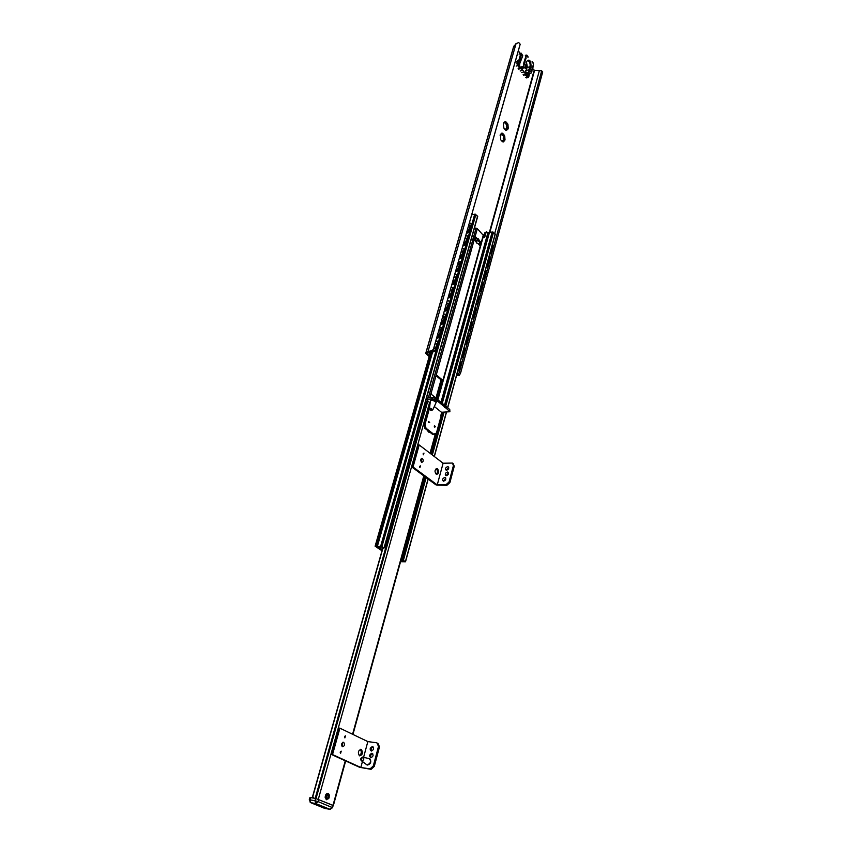 <?xml version="1.0" encoding="UTF-8"?>
<svg xmlns="http://www.w3.org/2000/svg" width="852" height="852" viewBox="0 0 852 852"><rect width="100%" height="100%" fill="white"/><g stroke="black" fill="none" stroke-linecap="round" stroke-linejoin="round"><path stroke-width="1.28" d="M429.174 356.626L425.744 353.324L428.045 351.429L430.899 350.949L427.161 353.729L429.419 355.753M503.82 140.442L503.308 135.479M502.744 135.606L502.105 135.415L501.892 133.029L502.765 133.476L502.105 135.415L504.395 135.202L504.778 136.682L503.117 138.088L505.034 139.696L504.629 140.761L502.669 140.335M500.667 139.824L500.529 134.328L500.071 135.18M502.169 141.443L502.456 140.442L503.191 142.028L501.264 140.591M507.057 128.897L506.354 126.565L508.261 128.162L507.867 129.216L505.694 128.897L506.429 130.463L505.406 129.866L505.907 128.79M505.992 124.083L507.43 123.508L508.026 124.775L506.354 126.565L506.546 123.966M503.937 128.258L503.298 123.785L505.247 121.495L506.013 121.953L505.342 123.891L504.842 121.996M518.048 61.365L517.963 60.62M505.406 129.866L504.565 129.067M500.135 135.191L501.615 133.487M505.566 130.015L504.182 128.45M503.788 122.763L504.991 121.74M506.013 121.953L507.43 123.508M508.005 125.159L508.186 127.747M504.778 136.682L504.959 139.281M502.765 133.476L504.16 135.042M504.554 140.729L503.34 141.783M502.318 141.592L500.923 140.037M541.499 71.504L542.713 71.951L460.602 373.027L459.239 372.569L541.499 71.504L541.499 70.791L534.545 70.46L533.118 68.98M520.359 53.431L518.293 50.907M507.781 129.184L506.589 130.218M500.529 134.328L501.743 133.274M542.713 71.951L541.595 70.822M459.239 372.569L457.833 374.805L459.366 375.317L460.602 373.027M456.725 374.848L457.833 374.805M513.692 46.69L516.067 43.569L518.783 42.6L520.167 44.176L519.954 45.081L520.167 44.176M519.954 45.081L433.327 349.608L520.146 44.24M433.327 349.608L430.899 350.949M459.366 375.317L456.565 375.466M430.761 351.642L433.199 350.225M429.387 431.836L427.949 431.229M427.704 430.526L428.62 432.113L429.94 432.273M315.741 798.473L333.143 805.513M329.415 795.821C328.936 793.244 327.828 792.701 326.103 794.202L325.144 796.961L326.412 799.751L329.021 798.026M326.859 799.155L325.166 797.6M325.656 794.916L327.743 793.989M313.6 798.1L312.684 796.162L382.868 547.847M425.446 401.75L426.937 401.345L426.564 402.655M427.661 401.1L426.937 401.345M374.284 766.417L373.304 765.959L378.522 746.395L376.893 742.816L367.84 741.591L363.58 757.332L367.84 741.591L339.916 728.183L332.525 754.584L331.279 754.403L359.608 767.301L371.089 769.335L374.284 766.417L379.491 746.863L377.894 743.295M373.304 765.959L370.098 768.887L360.833 767.482L362.441 761.539L360.833 767.482L332.525 754.584M371.951 753.274C373.73 754.989 373.368 756.469 370.854 757.726C368.969 756.075 369.31 754.584 371.866 753.264L371.951 753.274M372.452 746.618C374.23 748.322 373.858 749.803 371.344 751.049C369.48 749.398 369.821 747.918 372.377 746.618L372.452 746.618M340.395 751.602L340.236 752.625M340.63 753.243L341.205 751.166L340.63 753.243M344.496 737.299L344.645 736.288M345.454 735.851L344.89 737.896L345.454 735.851M359.32 755.767C361.578 753.903 361.887 751.762 360.268 749.345M361.291 749.398L361.376 749.441C363.218 752.955 362.569 755.085 359.438 755.841C357.606 752.433 358.223 750.282 361.291 749.398M342.11 746.554L342.738 742.326M343.665 742.284L343.729 742.316C345.017 744.754 344.559 746.224 342.355 746.735C341.066 744.36 341.503 742.88 343.665 742.284M372.75 753.722C370.79 754.425 370.194 755.756 370.95 757.726M373.251 747.076C371.302 747.758 370.705 749.089 371.44 751.059M339.916 728.183L338.681 728.023L331.279 754.403M361.557 759.59C362.036 757.822 362.036 757.822 361.557 759.59M368.778 758.397L368.916 758.418C371.515 760.921 370.982 763.104 367.318 764.958L365.881 764.106M413.039 467.002L437.236 484.916L443.104 463.222L452.433 463.062L453.424 465.597L449.057 481.966L445.937 484.756L437.236 484.916L443.104 463.222L419.205 444.968L413.039 467.002L411.846 467.034L436.054 484.937L446.778 485.384L449.899 482.605L454.254 466.236L453.211 463.648M447.385 472.008L447.822 472.072C449.015 473.893 448.397 475.086 445.947 475.672C444.723 474.202 445.202 472.988 447.385 472.008M447.651 466.619L448.099 466.683C449.281 468.493 448.653 469.686 446.214 470.261C445 468.802 445.479 467.588 447.651 466.619M444.733 477.482L445.159 477.546C446.373 479.356 445.756 480.56 443.306 481.156C442.071 479.687 442.539 478.462 444.733 477.482M419.631 466.3L419.663 467.205M419.93 467.599L420.409 465.874L419.93 467.599M423.22 454.404L423.188 453.498M423.966 453.083L423.487 454.787L423.966 453.083M436.288 474.351C437.8 472.626 437.832 470.783 436.362 468.813L436.139 468.675M437.545 468.781C439.195 471.72 438.855 473.616 436.501 474.447C434.36 471.742 434.573 469.782 437.108 468.547L437.545 468.781M421.42 462.189L421.303 458.493M422.475 458.451C423.636 460.485 423.391 461.795 421.74 462.359C420.238 460.495 420.377 459.132 422.155 458.291L422.475 458.451M448.45 472.658L446.15 475.714M448.727 467.269L446.427 470.304M445.798 478.132L443.509 481.199M419.205 444.968L418.023 445.021L411.846 467.034M434.328 426.884L434.531 425.585L435.351 426.831L434.413 427.065L434.286 426M428.609 421.506L429.685 422.358L428.737 422.571L428.609 421.506L428.662 422.4M445.127 406.404L446.405 406.755L446.043 408.087L444.51 407.362L445.287 405.84L436.533 398.683L432.443 397.447L432.07 398.789L436.16 400.025L444.914 407.171M430.111 403.092L426.543 399.663L432.07 398.789M433.977 434.445L426 428.205L425.031 424.158L423.859 424.221L424.818 428.268L432.795 434.509L436.405 433.093L441.048 416.245L441.464 412.262L434.318 406.489L441.464 412.262L449.899 411.74L446.043 408.087M446.405 406.755L449.75 409.482L449.387 410.813M449.899 411.74L449.75 409.482M427.725 399.087L428.098 397.756L426.916 398.331L426.543 399.663M428.098 397.756L432.443 397.447M424.818 428.268L426 428.205M427.289 413.018L427.235 412.144L428.418 412.07L429.483 408.289M428.418 412.07L428.258 413.018L426.99 413.039L425.744 417.501L426.916 417.437L428.173 412.964M426.916 417.437L426.756 418.375L425.489 418.396L423.859 424.221M425.031 424.158L426.671 418.332M439.43 421.964L439.419 421.112M425.787 418.375L425.744 417.501M427.235 412.144L429.834 405.382M428.609 407.256L429.61 407.192M430.409 400.696L432.347 400.025L436.192 402.304M483.51 237.516L485.001 232.415L486.119 232.234L484.831 236.877L483.936 237.708L483.116 237.133M483.489 235.535L477.322 228.677L474.489 227.835M485.001 232.415L486.119 232.234M475.917 237.601L475.096 240.488L475.853 237.218L477.674 239.05L478.142 238.624L481.359 243.331M381.984 550.786L375.125 546.217L381.994 546.388L383.954 548.028L378.916 547.932L377.968 547.367L379.257 547.027L376.637 546.654L382.143 550.222M477.503 216.493L475.16 214.065L471.678 214.885M475.512 239.039L476.257 240.445L478.505 241.169L477.386 239.093M475.704 238.379L477.674 239.05M478.696 240.062L477.567 240.232M476.971 243.321L477.823 243.193L477.354 243.619L474.245 239.646L471.39 238.805M436.682 398.672L441.517 381.323L441.208 380.003L436.043 375.679L436.639 375.178L442.358 379.917L442.678 381.238L437.853 398.555L437.055 398.981L431.474 394.412L431.155 393.07L429.877 397.628M480.453 246.452L477.823 243.193M471.401 238.794L474.969 240.36M479.644 245.003L480.539 246.398M475.853 237.218L472.285 235.653M478.505 241.169L480.517 241.872M487.823 232.979L486.567 231.701M474.245 239.646L431.155 393.07M487.93 232.724L440.995 402.336L488.484 232.639L441.464 402.719M495.087 234.289L492.648 231.978L488.484 232.639M400.77 560.904L403.326 561.063L400.77 560.893M400.898 560.403L403.39 560.36L405.52 561.819L400.525 561.766M377.968 547.367L378.096 546.824M310.65 797.578L310.011 799.847L309.255 799.826L309.968 797.525L315.613 798.452L333.164 805.417L332.546 807.675L318.052 801.604L315.751 803.585L314.974 800.731L310.011 799.847L310.788 802.701L310.192 802.403M328.776 797.067C328.893 795.353 328.414 794.852 327.328 795.576L326.87 796.865C327.264 798.526 327.892 798.59 328.776 797.067M527.239 55.646L527.974 56.658M527.005 55.295L528.006 57.35M526.909 55.21L526.163 55.433L523.543 63.687L524.15 63.762L526.461 55.486M526.685 55.742L527.313 56.211M526.802 55.146L526.163 55.433M525.333 55.359L526.185 55.21M523.724 66.765L524.129 63.74L525.727 65.668L524.853 67.436L521.147 68.65L524.257 67.872M523.543 63.687L523.458 66.797M533.043 62.718L533.522 64.07M533.458 64.166L531.371 72.526L529.827 70.641L531.115 67.212C530.977 60.375 529.443 58.5 526.515 61.6L525.844 66.062L524.853 67.436M532.979 62.601L533.458 64.028M532.681 62.302L532.085 61.674M532.149 62.43L532.958 63.123M529.433 74.028L531.35 72.889M528.858 72.974L529.827 70.641L528.666 70.205L528.89 72.314M526.717 68.043L525.439 73.038L528.559 72.282L528.655 72.867L525.386 73.751L528.453 72.921M521.307 68.661L524.64 67.755M523.16 74.529L528.538 73.219L528.836 73.932L528.538 73.219M519.795 63.527L517.888 61.387C516.674 62.185 516.642 63.623 517.771 65.732L519.454 67.755L519.795 63.527L522.787 55.71M525.929 75.051L529.433 74.199L525.482 75.019L527.132 77.01L527.867 76.318L526.664 74.869M524.14 67.383L523.82 67.862L523.522 67.148L524.14 67.383M518.133 68.479L523.522 67.148M437.47 344.858L436.501 348.276M435.926 347.616L435.106 348.543M436.32 344.261L436.735 344.943M459.856 364.975L459.122 367.393M458.536 368.245L459.729 363.889M458.887 368.33L459.984 364.113M441.336 331.215L440.377 334.612M439.792 333.952L438.982 334.879M440.473 330.64L438.62 331.172M440.495 330.991L440.633 332.024M463.541 351.525L462.806 353.921M463.712 350.683L462.561 354.858L463.413 350.449M462.231 354.762L464.372 352.345L463.254 356.402L461.326 358.074M445.17 317.711L444.212 321.066M443.636 320.416L442.816 321.332M444.307 317.136L442.454 317.7M444.041 317.168L444.467 318.499M467.184 338.201L466.459 340.566M467.322 338.159L466.811 340.023M448.961 304.334L448.014 307.657M447.428 306.997L446.629 307.913M448.099 303.759L448.237 304.409M470.805 324.995L470.08 327.338M469.516 328.169L470.677 323.93M469.857 328.254L470.975 324.165M470.954 324.143L470.538 329.788L468.621 331.439M452.71 291.075L451.784 294.366M451.198 293.716L450.399 294.622M451.869 290.511L451.997 291.139M450.367 289.85L451.922 290.149L450.953 293.865M474.383 311.917L473.669 314.218M473.105 315.048L474.255 310.852M474.521 311.065L472.998 315.453M456.438 277.944L455.511 281.203M454.925 280.553L454.127 281.458M455.309 277.401L455.724 278.008M477.929 298.945L477.226 301.225M478.078 298.871L477.578 300.692M479.133 295.91L478.749 299.734L476.673 302.055M478.494 295.388L479.207 296.89L478.515 299.435L478.1 298.125M460.123 264.919L459.207 268.156M458.621 267.507L457.833 268.412M458.994 264.397L459.409 264.983M481.455 286.091L480.752 288.349M480.198 289.169L481.327 285.047M481.998 282.576L482.722 284.057L482.03 286.581L481.337 284.983L480.081 289.573L482.03 286.581L481.21 290.756L479.314 292.385M463.776 252.032L462.87 255.238M462.285 254.588L461.496 255.483M462.945 251.478L461.081 252.149M462.668 251.532L463.115 252.756M484.937 273.364L484.245 275.59M485.076 272.534L484.021 276.495L484.809 272.31M467.397 239.252L466.502 242.426M465.916 241.776L465.128 242.671M466.268 238.709L466.694 239.305M488.388 260.744L487.706 262.948M488.537 260.637L488.058 262.405M487.482 263.854L489.197 261.511L488.164 265.313L486.279 266.932M488.931 257.283L489.644 258.72L488.973 261.202L488.271 259.7M458.877 368.341L460.687 365.806L459.569 369.896L457.63 371.568M428.79 352.44L433.86 351.365L435.723 349.363L436.884 345.23L436.661 343.931L435.138 343.409M433.412 349.48L436.501 346.615M436.703 337.903L439.6 335.667L440.367 332.983L440.527 330.299L439.004 329.809M437.3 335.816L439.323 334.538L440.772 331.556L441.112 327.488L439.6 327.722M466.214 341.503L468.014 339.011L466.917 343.036L464.99 344.698M440.559 324.346L443.445 322.109L444.212 319.415L444.361 316.784L442.838 316.326M441.144 322.28L444.212 319.415M449.068 300.905L449.536 302.279L448.014 306.006L448.152 303.408L446.64 302.971M444.957 308.861L448.014 306.006L447.257 308.669L444.382 310.916M448.163 297.614L451.027 295.356L451.784 292.715L451.911 290.149L450.399 289.733M448.738 295.58L451.784 292.715M451.911 284.43L454.766 282.172L455.884 278.231L455.639 277.017L454.127 276.623M452.487 282.417L455.511 279.552L456.629 275.622L456.257 274.344L454.702 274.621M455.618 271.362L458.472 269.104L459.59 265.174L459.334 264.003L457.822 263.63M456.193 269.37L458.184 268.05L459.579 265.196L459.952 261.362L458.387 261.649M459.303 258.422L462.146 256.154L462.87 253.608L462.998 251.106L461.475 250.765M459.867 256.441L462.87 253.587M462.945 245.6L465.778 243.321L466.864 239.497L466.619 238.336L465.107 238.006M463.509 243.64L466.502 240.775M459.984 364.954L459.462 366.861M461.049 361.727L460.687 365.806M429.174 352.728L434.264 351.652L436.117 349.639L437.662 342.493L437.236 341.088L435.734 341.311M437.577 341.332L437.662 342.493M436.884 345.23L438.066 342.781M437.3 345.486L437.108 346.349M463.669 351.493L463.158 353.378M464.734 348.319L464.372 352.345M436.597 338.297L438.141 337.956L439.994 335.954L441.528 328.872M441.442 327.732L441.922 329.149M441.166 331.833L440.985 332.685M468.387 335.038L468.728 336.391L467.077 342.44M440.452 324.75L441.996 324.388L443.839 322.386L444.595 319.724L445.351 315.368L444.946 314.015L443.423 314.26M445.276 314.25L445.351 315.368M444.595 318.052L445.745 315.655M445 318.307L444.819 319.149M470.943 324.942L470.432 326.795M471.997 321.875L471.241 327.179M444.265 311.321L445.809 310.948L447.651 308.957L449.536 302.279M448.791 304.909L448.621 305.74M475.586 308.839L475.906 310.139L474.127 316.656L472.221 318.307M474.521 311.843L474.021 313.685M448.045 298.019L449.59 297.636L451.422 295.644L452.902 288.743L452.518 287.443L450.974 287.71M452.827 287.678L452.902 288.743M452.156 291.384L453.296 289.03M452.55 291.64L452.38 292.46M478.749 299.734L477.684 303.642L475.778 305.282M451.794 284.845L453.328 284.451L455.16 282.459L456.629 275.622M456.555 274.568L457.013 275.91M456.278 278.487L456.108 279.296M481.593 286.006L481.103 287.816M482.647 283.098L482.264 286.879M455.5 271.788L457.034 271.383L458.855 269.392L459.207 266.506M460.25 261.585L460.314 262.608M459.196 266.538L460.698 262.906M459.973 265.462L459.803 266.261M486.141 270.404L484.703 277.976L482.818 279.605M485.086 273.268L484.596 275.047M459.175 258.859L460.719 258.433L462.529 256.441L463.967 249.721L463.626 248.496L462.04 248.795M463.903 248.72L463.967 249.721M463.243 252.288L464.351 250.019M463.626 252.554L463.467 253.332M489.591 257.826L489.197 261.511M462.828 246.036L464.351 245.6L466.161 243.619L467.588 236.952L467.258 235.748L465.661 236.057M467.524 235.972L467.588 236.952M466.864 239.497L467.961 237.25M467.247 239.763L467.098 240.53M449.142 302.002L448.759 300.671L447.215 300.926M460.304 367.223L459.569 369.896M463.978 353.75L463.254 356.402M467.631 340.406L466.917 343.036M471.38 321.374L472.093 322.919L471.625 325.794M475.203 312.705L474.83 314.079M478.377 301.086L477.684 303.642M481.902 288.221L481.21 290.756M485.747 274.131L485.384 275.462M488.835 262.831L488.164 265.313M460.027 364.113L460.442 365.519L461.166 362.856L460.453 361.248M463.435 350.353L464.116 352.057L464.841 349.416L464.127 347.84M467.088 337.041L467.769 338.723L468.483 336.103L467.769 334.548M468.717 331.077L470.293 329.49L471.007 326.891L469.399 328.584M474.553 311.076L474.969 312.418L475.672 309.84L474.947 308.328M472.317 317.934L473.882 316.358L474.585 313.781L472.988 315.474M485.097 272.544L485.512 273.833L486.204 271.33L485.48 269.871M482.914 279.222L484.468 277.677L485.15 275.164L483.574 276.825M457.726 371.227L459.324 369.619M461.422 357.712L463.009 356.115M465.085 344.336L466.672 342.749M475.885 304.92L477.44 303.355M479.42 292.012L480.965 290.457M486.385 266.559L487.93 265.015M436.895 345.209L436.49 346.647M444.606 318.03L444.201 319.447M452.167 291.352L451.773 292.747M463.243 252.256L462.87 253.608M466.875 239.465L466.491 240.807M470.986 226.589L470.091 229.731M469.505 229.092L468.728 229.976M469.857 226.046L470.283 226.632M491.817 248.23L491.135 250.413M491.966 248.113L491.487 249.87M491.615 247.463L491.657 248.39M493.02 245.355L492.264 250.296L491.689 247.197M466.566 232.894L469.388 230.615L470.474 226.792L470.208 225.673L468.696 225.365M467.109 230.945L470.102 228.091L471.177 224.3L470.847 223.117L469.25 223.437M492.264 250.296L491.593 252.767L489.719 254.375M466.438 233.331L467.961 232.884L469.761 230.903L470.102 228.091M471.113 223.33L471.177 224.3M470.091 228.112L471.55 224.598M470.847 227.079L470.687 227.846M492.349 244.801L493.063 246.228L492.626 248.986M489.825 253.992L491.359 252.458L492.041 249.998L490.475 251.638M429.962 353.868L428.567 352.611M429.184 352.771L430.058 353.505M423.423 408.949L424.424 405.392M419.386 423.252L420.398 419.663M415.318 437.694L416.34 434.073M411.207 452.274L412.24 448.621M407.054 467.002L408.097 463.307M408.268 463.658L407.416 466.672M402.858 481.87L403.912 478.142M398.63 496.886L399.684 493.116M394.348 512.052L395.424 508.25M390.024 527.367L391.111 523.522M441.027 416.17L441.134 414.36M441.155 414.274L441.549 415.776L438.908 423.987M426.085 402.155L426.586 403.72L424.584 410.834L422.358 412.719M434.637 437.96L436.362 433.125M437.598 428.758L435.702 437.012L434.456 438.62M422.06 416.383L422.571 417.981L420.558 425.169L418.311 427.054M430.686 452.295L433.317 442.72M433.348 442.625L433.732 444.158L431.751 451.347L430.505 452.955M418.002 430.75L418.524 432.379L416.479 439.632L414.232 441.528M413.891 445.255L414.434 446.917L412.368 454.244L410.11 456.139M422.667 481.401L424.456 476.364M423.401 480.166L424.797 476.619M423.753 480.421L422.485 482.051M409.748 459.899L410.302 461.603L408.214 468.994L405.957 470.9M418.598 496.162L421.314 486.3M421.346 486.172L421.729 487.781L419.695 495.172L418.417 496.812M405.563 474.692L406.127 476.428L404.029 483.893L401.75 485.8M414.498 511.072L417.235 501.114M417.278 500.976L417.65 502.605L415.595 510.071L414.317 511.711M401.335 489.634L401.92 491.402L399.79 498.942L397.511 500.848M410.344 526.121L413.113 516.067M413.156 515.918L413.529 517.569L411.452 525.109L410.174 526.76M397.053 504.714L397.66 506.525L395.52 514.139L393.219 516.046M406.159 541.318L408.96 531.169M409.003 531.009L409.365 532.681L407.277 540.296L405.989 541.957M392.74 519.954L393.368 521.786L391.196 529.486L388.895 531.392M422.443 412.4L424.243 410.558L426.245 403.443L425.436 401.782M418.407 426.735L420.206 424.892L422.23 417.714L421.42 416.021M414.317 441.219L416.127 439.366L418.172 432.113L417.373 430.398M410.195 455.831L412.017 453.978L414.083 446.65L413.284 444.914M406.042 470.602L407.863 468.738L409.95 461.337L409.152 459.569M401.835 485.502L403.667 483.638L405.776 476.172L404.977 474.362M397.586 500.561L399.428 498.686L401.558 491.146L400.76 489.314M393.305 515.769L395.158 513.884L397.298 506.269L396.5 504.405M388.97 531.126L390.834 529.23L392.996 521.541L392.208 519.645M386.765 538.954L385.668 542.841M384.593 546.633L386.467 544.737L388.65 536.973L387.862 535.045M404.807 546.249L405.169 547.942L403.049 555.632L401.761 557.304M388.384 535.344L389.023 537.218L386.84 544.982L384.518 546.899M401.931 556.676L404.753 546.42M507.164 128.396L508.261 128.162M506.823 125.468L507.728 125.265M506.929 125.01L508.026 124.775M504.916 122.368L505.875 122.166M504.927 121.836L505.822 121.634M506.738 123.881L507.622 123.689M506.993 127.885L507.941 127.683M505.651 130.239L506.418 130.068M501.69 133.349L502.573 133.168M501.679 133.892L502.627 133.689M503.532 135.383L504.395 135.202M503.702 136.522L504.799 136.288M503.585 136.98L504.544 136.778M503.756 139.409L504.714 139.217M503.937 139.92L505.034 139.696M502.392 141.794L503.181 141.634M534.172 70.269L489.314 232.692M539.231 71.121L494.724 233.469M516.067 43.569L428.045 351.429M534.545 70.46L489.74 232.777M513.873 46.051L425.893 353.111M429.557 402.634L318.328 799.187M435.436 433.636L430.036 453.243M423.795 475.874L352.579 734.264M345.273 760.772L333.015 805.257M427.768 401.185L316.028 798.526M427.64 401.111L315.858 798.494M423.955 411.942L422.56 416.905M419.919 426.277L418.502 431.293M415.84 440.761L414.413 445.82M411.729 455.373L410.291 460.485M407.575 470.134L406.116 475.299M403.379 485.044L401.91 490.251M399.141 500.103L397.66 505.364M394.859 515.3L393.358 520.615M390.535 530.658L389.023 536.025M386.169 546.164L315.176 798.377M382.995 547.889L312.684 796.908M369.928 768.866L370.918 769.313M378.522 746.395L379.491 746.863M361.546 759.643L362.015 757.907L361.546 759.643M366.914 764.883L361.674 760.953C360.13 759.526 360.417 758.237 362.537 757.087L362.877 757.087C364.422 758.663 364.07 759.963 361.823 760.985L361.078 760.527M369.512 758.61C371.632 761.368 370.961 763.52 367.521 765.043L366.168 764.329M449.899 482.605L449.057 481.966M445.937 484.756L446.778 485.384M453.424 465.597L454.254 466.236M436.16 400.025L436.533 398.683M429.429 408.704L430.579 408.31L432.88 409.663M430.484 400.461L432.422 399.758L436.245 402.069M431.027 399.865L432.539 399.673L436.086 401.281M483.712 237.048L484.831 236.877M483.393 234.79L481.242 242.554M477.322 228.677L474.287 239.636M476.098 228.102L473.041 239.061M475.991 241.372L476.257 240.445M480.358 245.717L442.678 381.238L441.517 381.323M480.4 245.706L481.273 242.575M479.889 245.206L480.762 242.075M479.005 244.375L479.793 241.542M476.268 241.648L476.556 240.605M474.798 240.147L475.682 237.005M436.693 398.64L437.853 398.555L437.587 399.545M473.02 239.071L428.375 397.735M441.091 379.907L436.011 398.118M441.208 380.003L442.358 379.917M436.213 375.338L436.842 375.285M489.378 232.702L442.252 403.358M492.115 232.181L444.499 405.201M442.571 412.198L431.059 454.031M424.839 476.641L401.867 560.126M492.381 232.021L444.701 405.36M442.806 412.24L431.261 454.18M425.041 476.79L402.133 560.062M492.648 231.978L444.914 405.531M443.051 412.315L431.485 454.35M425.265 476.96L402.41 560.073M493.521 232.245L445.617 406.638M443.977 412.592L432.337 455M426.128 477.599L403.39 560.36M495.182 233.927L447.577 407.714M446.278 412.464L434.222 456.448M428.045 479.016L405.403 561.67M430.878 352.355L375.7 546.036M431.655 352.195L376.477 546.057M432.614 351.993L377.404 546.196M474.713 214.235L471.113 226.93M470.41 229.422L467.524 239.593M466.811 242.106L463.903 252.373M463.19 254.918L460.25 265.27M459.526 267.837L456.565 278.295M455.831 280.883L452.849 291.437M452.103 294.047L449.089 304.697M448.344 307.327L445.298 318.084M444.542 320.735L441.464 331.588M440.335 334.772L437.608 345.23M436.842 347.946L380.684 546.185M474.937 214.108L471.156 227.441M470.762 228.826L467.567 240.115M467.173 241.51L463.946 252.906M463.552 254.311L460.293 265.813M459.888 267.23L456.608 278.838M456.193 280.265L452.881 291.98M452.476 293.429L449.121 305.25M448.706 306.709L445.33 318.648M444.914 320.118L441.506 332.163M441.08 333.643L437.64 345.805M437.214 347.307L380.908 546.132M475.16 214.065L381.142 546.132M475.917 214.299L381.994 546.388M477.631 216.046L384.082 547.751M330.299 809.379L324.814 808.431L310.788 802.701L315.751 803.585L329.767 809.325L332.046 807.366L332.663 805.119M318.691 799.325L318.052 801.604L314.974 800.731L315.613 798.452M329.309 795.768L328.329 794.107L326.05 795.981L326.763 799.101L328.904 798.036M329.223 797.248L328.478 794.479C324.804 794 327.115 802.531 329.223 797.248M532.734 66.254L531.488 70.812M532.681 66.616L531.627 71.259L532.798 66.2L533.245 66.573L532.777 66.115M531.605 71.249L533.245 66.573M531.51 70.684L531.925 71.312M524.864 62.611L525.727 57.393L524.385 62.143L524.864 62.611L524.385 62.143M526.153 58.021L524.502 62.558M524.385 62.239L525.727 57.393M525.088 58.809L525.45 58.064M529.944 70.279L528.666 70.205M531.115 67.212L529.965 66.765L528.783 69.832L525.737 70.588M526.515 61.6L527.654 60.577C529.699 61.536 530.476 63.602 529.965 66.765L527.1 67.478M525.822 65.274L525.822 65.817M525.386 73.751L524.15 71.866L521.573 72.633M519.454 67.755L523.245 66.807M523.096 66.424L519.699 67.265M529.273 74.103L525.482 75.019M522.542 55.337L521.254 53.197L520.689 53.772L518.804 60.417M520.21 70.972L522.755 70.184L523.948 72.015L521.552 72.601M525.46 73.453L521.456 68.618M520.178 70.95L522.574 70.365L521.147 68.65M525.546 77.394L528.325 77.468M527.292 74.72L527.867 76.318L529.124 76.041L529.017 74.294M519.102 54.177L520.689 53.772L522.51 55.124L521.637 54.07L519.763 60.705L518.815 60.407L517.995 61.376M516.174 66.126L518.506 65.029L518.591 61.951L519.763 60.705M519.827 66.626L518.506 65.029L519.752 64.858M517.633 61.45L516.291 61.791M518.815 60.407L517.217 60.801M521.626 54.113L521.882 55.252M517.995 62.579L518.506 62.164L519.55 64.688L518.559 65.093M528.751 74.358L528.89 75.966L527.92 76.382M527.09 67.212L525.822 68.458L524.704 67.872M526.504 62.697L527.228 66.839L525.013 67.468M433.487 349.213L435.127 348.372M437.374 335.56L438.748 335.07M440.207 330.672L438.769 330.661M441.219 322.035L442.539 321.577M444.02 317.146L442.603 317.178M445.032 308.626L446.661 307.732M461.55 255.291L460.953 255.919M462.657 251.5L461.241 251.617M472.668 316.667L474.127 316.656M431.889 447.907L432.113 447.098M419.844 491.636L420.079 490.805M415.755 506.503L415.978 505.662M411.623 521.509L411.846 520.657M407.437 536.664L407.682 535.802M423.337 409.237L424.552 404.934M419.301 423.54L420.526 419.205M415.233 437.992L416.468 433.604M411.122 452.582L412.368 448.152M406.968 467.311L408.225 462.838M402.772 482.179L404.04 477.674M398.534 497.206L399.822 492.648M394.252 512.382L395.552 507.781M389.939 527.697L391.249 523.053M431.868 447.992L432.134 447.023M419.823 491.721L420.1 490.731M415.733 506.589L416.01 505.577M411.591 521.594L411.878 520.572M407.416 536.749L407.703 535.727M403.23 551.968L403.465 551.106M385.573 543.182L386.893 538.485M403.198 552.053L403.486 551.02M429.813 432.326L429.259 431.889M428.939 431.634L427.757 430.718M513.703 46.349L425.744 353.324M312.684 796.162L382.814 547.836M333.388 805.481L345.656 760.953M352.952 734.445L424.126 476.119M430.356 453.488L435.894 433.38M440.846 415.403L441.719 412.251M370.098 768.887L371.089 769.335M361.376 749.441L360.407 749.313M343.729 742.316L343.026 742.209M371.866 753.264L372.675 753.647M372.377 746.618L373.187 747.002M363.335 757.268L368.352 758.418M367.318 764.958L367.521 765.043C370.652 763.999 371.504 761.976 370.087 758.972M437.108 468.547L436.341 468.568M422.155 458.291L421.612 458.301M447.822 472.072L448.354 472.477M445.159 477.546L445.702 477.951M431.655 409.961L430.324 409.588M436.224 402.25L432.901 409.631C431.506 410.824 430.356 410.504 429.429 408.662L430.42 400.632M436.235 402.208L436.309 401.942C437.385 401.771 436.117 401.004 432.518 399.652L430.42 400.589M483.606 235.344L481.497 242.958M480.613 246.26L481.486 243.129M480.571 246.26L437.896 399.801M441.027 379.864L435.958 398.076M487.887 232.756L440.974 402.314M495.268 234.151L447.705 407.81M446.427 412.453L434.35 456.544M428.173 479.112L405.52 561.819M430.356 352.472L375.125 546.217M477.738 216.323L384.231 547.942M309.255 799.826L310.639 802.627L315.943 803.606L329.969 809.347L332.546 807.675M325.879 798.952L328.968 798.122C329.479 795.278 329.309 793.957 328.467 794.181M326.976 793.915L327.679 794.043M527.665 56.243L527.175 55.497M526.472 55.092L525.567 55.284M533.033 62.665L533.533 64.092L531.371 72.867M526.653 61.951L525.844 66.062M529.188 73.613L523.458 75.242M524.172 67.553L518.421 69.204M526.419 77.915L528.006 77.532L529.124 74.273M521.041 53.25L519.656 53.612M522.031 55.295L521.743 53.995M518.975 65.274C517.984 64.081 517.835 63.048 518.506 62.164L518.304 62.217M527.324 74.71L528.315 76.552M524.576 67.819L525.822 68.458C526.121 67.287 528.4 70.567 526.525 62.59M459.686 365.199L459.899 364.177M459.207 366.924L458.908 367.808M463.371 351.748L463.573 350.736M462.902 353.452L462.604 354.325M467.013 338.414L467.226 337.413M466.555 340.097L466.257 340.96M470.634 325.198L470.837 324.207M470.176 326.87L469.878 327.722M474.223 312.109L474.426 311.118M473.765 313.77L473.478 314.612M477.77 299.137L477.972 298.157M477.322 300.777L477.035 301.608M481.295 286.283L481.486 285.303M480.847 287.901L480.56 288.732M484.777 273.535L484.98 272.576M484.341 275.153L484.053 275.963M488.239 260.904L488.43 259.956M487.802 262.512L487.514 263.311M436.639 344.677L435.67 347.776M439.004 334.698L437.438 335.56M440.505 331.045L439.547 334.112M442.848 321.151L441.261 322.035M444.339 317.54L443.391 320.565M448.141 304.164L447.193 307.157M450.431 294.441L448.802 295.346M454.18 281.277L452.54 282.193M454.095 276.719L455.628 277.752L454.691 280.702M457.875 268.22L456.257 269.157M457.801 263.715L459.324 264.748L458.387 267.666M462.987 251.862L462.061 254.737M465.192 242.479L463.563 243.438M465.096 238.059L466.608 239.093L465.693 241.925M491.231 249.977L490.954 250.765M468.792 229.784L467.173 230.743M468.696 225.397L470.208 226.44L469.282 229.241M470.006 230.061L470.538 229.231M491.679 252.448L492.616 249.146M466.406 242.735L466.939 241.936M488.26 264.951L489.197 261.639M462.785 255.515L463.307 254.748M462.977 251.862L461.464 250.829M484.809 277.582L485.747 274.248M459.132 268.423L459.633 267.688M481.327 290.319L482.264 286.964M455.437 281.448L455.926 280.755M477.812 303.174L478.749 299.797M474.266 316.145L475.203 312.748M447.779 303.749L446.597 303.099M470.687 329.234L471.625 325.815M403.23 481.54L403.869 478.291M411.569 451.943L412.187 448.78M424.626 405.882L423.763 408.63M420.6 420.153L419.738 422.933M416.287 434.232L415.669 437.364M399.886 493.617L399.002 496.546M395.616 508.74L394.732 511.711M391.313 524.023L390.418 527.026M386.052 542.49L386.957 539.454M443.967 317.104L442.795 316.475M440.111 330.597L438.961 329.98M463.435 355.763L464.372 352.323M436.224 344.208L435.084 343.601M459.75 369.225L460.698 365.764"/></g></svg>
